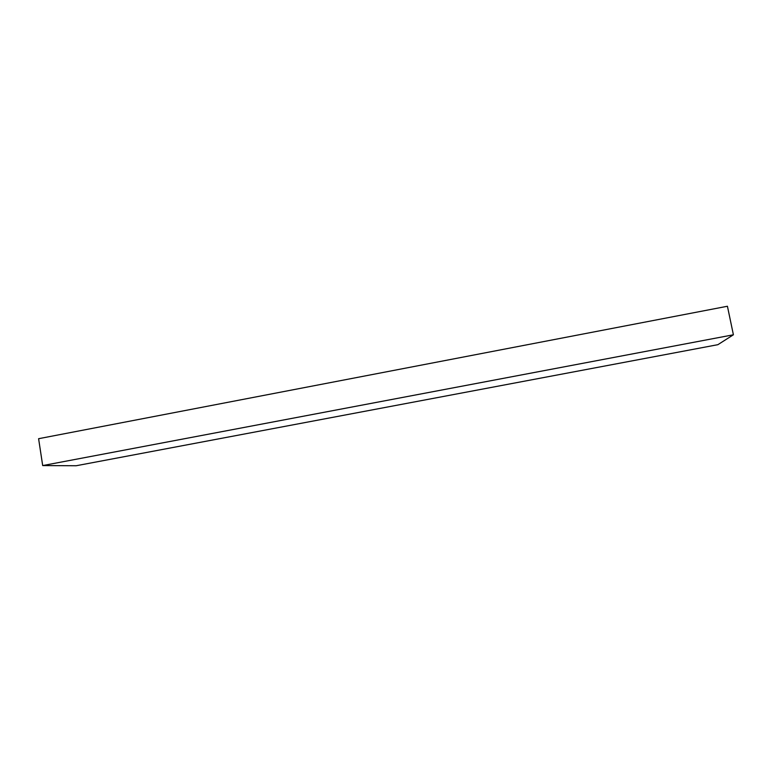 <?xml version="1.0" encoding="UTF-8"?>
<svg xmlns="http://www.w3.org/2000/svg" width="772" height="772" viewBox="0 0 772 772"><rect width="100%" height="100%" fill="white"/><g stroke="black" fill="none" stroke-linecap="round" stroke-linejoin="round"><path stroke-width="1.16" d="M42.692 465.574L38.6 438.699L727.427 306.252L733.4 334.787L42.692 465.574L76.148 465.748L717.883 344.679L733.4 334.787"/></g></svg>
